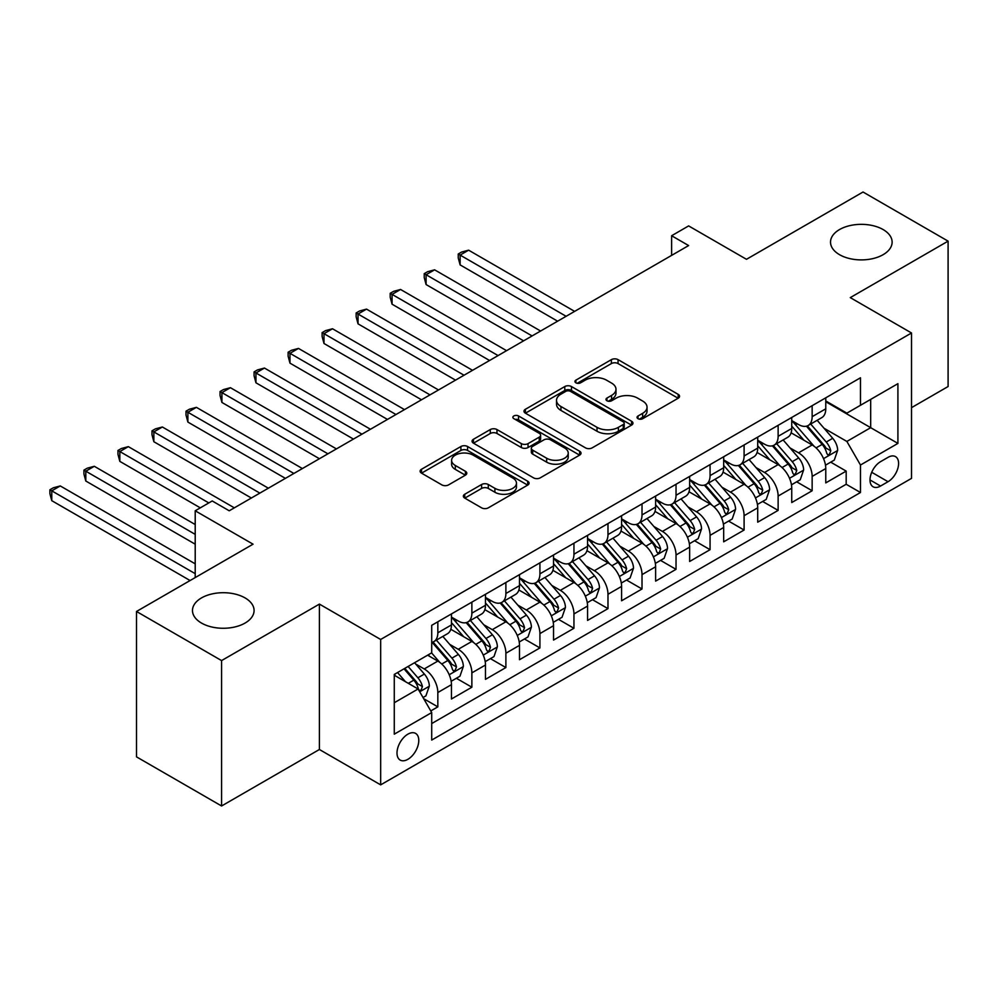 <?xml version="1.0" encoding="UTF-8"?>
<svg xmlns="http://www.w3.org/2000/svg" width="998" height="998" viewBox="0 0 998 998"><rect width="100%" height="100%" fill="white"/><g stroke="black" fill="none" stroke-linecap="round" stroke-linejoin="round"><path stroke-width="1.5" d="M638.021 418.698A3.306 1.909 0 0 0 642.7 418.698L678.191 398.214A4.728 2.732 0 0 0 679.563 396.281A4.728 2.732 0 0 0 678.191 394.36L618.061 359.642A4.728 2.732 0 0 0 611.387 359.642L575.896 380.138A3.306 1.909 0 0 0 574.923 381.486A3.306 1.909 0 0 0 575.896 382.833A3.306 1.909 0 0 0 580.574 382.833L585.165 380.176A15.12 8.732 0 0 1 606.534 380.176L611.549 383.07A15.12 8.732 0 0 1 615.978 389.245A15.12 8.732 0 0 1 611.549 395.42L606.959 398.065A3.306 1.909 0 0 0 605.986 399.412A3.306 1.909 0 0 0 606.959 400.772A3.306 1.909 0 0 0 611.637 400.772L616.228 398.115A15.12 8.732 0 0 1 637.597 398.115L642.612 401.009A15.12 8.732 0 0 1 647.041 407.184A15.12 8.732 0 0 1 642.612 413.347L638.021 416.004A3.306 1.909 0 0 0 637.048 417.351A3.306 1.909 0 0 0 638.021 418.698L638.021 416.004M245.059 597.914A30.801 17.777 0 0 0 211.489 594.059A30.801 17.777 0 0 0 192.477 610.489A30.801 17.777 0 0 0 201.496 623.064A30.801 17.777 0 0 0 235.066 626.919A30.801 17.777 0 0 0 254.078 610.489A30.801 17.777 0 0 0 245.059 597.914M883.105 229.552A30.801 17.777 0 0 0 849.535 225.698A30.801 17.777 0 0 0 830.523 242.115A30.801 17.777 0 0 0 839.543 254.69A30.801 17.777 0 0 0 873.113 258.544A30.801 17.777 0 0 0 892.125 242.115A30.801 17.777 0 0 0 883.105 229.552M407.883 759.316A15.394 8.895 120 0 0 417.95 745.743A15.394 8.895 120 0 0 415.592 733.405A15.394 8.895 120 0 0 407.883 734.166A15.394 8.895 120 0 0 397.828 747.739A15.394 8.895 120 0 0 400.186 760.077A15.394 8.895 120 0 0 407.883 759.316M464.744 494.247A4.728 2.732 0 0 0 463.359 496.181A4.728 2.732 0 0 0 464.744 498.102L481.61 507.845A4.728 2.732 0 0 0 488.296 507.845L527.705 485.09A4.728 2.732 0 0 0 529.09 483.157A4.728 2.732 0 0 0 527.705 481.236L467.588 446.518A4.728 2.732 0 0 0 460.901 446.518L421.493 469.272A4.728 2.732 0 0 0 420.108 471.206A4.728 2.732 0 0 0 421.493 473.127L441.865 484.891A4.728 2.732 0 0 0 448.551 484.891L465.417 475.16A4.728 2.732 0 0 0 466.802 473.227A4.728 2.732 0 0 0 465.417 471.306L455.313 465.467A12.637 7.298 0 0 1 451.607 460.303A12.637 7.298 0 0 1 459.417 453.566A12.637 7.298 0 0 1 473.177 455.15L512.76 478.005A12.637 7.298 0 0 1 516.465 483.157A12.637 7.298 0 0 1 508.668 489.906A12.637 7.298 0 0 1 494.896 488.321L488.296 484.504A4.728 2.732 0 0 0 481.61 484.504L464.744 494.247L464.744 498.102M911.523 407.646L948.1 386.525L948.1 241.142L863.033 192.015L746.479 259.305L688.632 225.91L671.617 235.74L688.632 245.558L229.228 510.789L212.225 500.959L195.209 510.789L195.209 577.58M221.581 660.589L221.581 805.985L319.41 749.498L319.41 604.102L221.581 660.589L136.501 611.475L253.055 544.184L195.209 510.789M319.41 604.102L380.662 639.469L911.523 332.983L911.523 478.366L380.662 784.865L380.662 639.469M948.1 241.142L850.271 297.616L911.523 332.983M585.489 447.865A4.728 2.732 0 0 0 592.176 447.865L631.584 425.111A4.728 2.732 0 0 0 632.969 423.189A4.728 2.732 0 0 0 631.584 421.256L571.467 386.55A4.728 2.732 0 0 0 564.781 386.55L525.372 409.305A4.728 2.732 0 0 0 523.987 411.226A4.728 2.732 0 0 0 525.372 413.16L585.489 447.865M515.168 419.422A3.306 1.909 0 0 1 518.523 419.884L518.523 415.954L579.651 451.246A4.728 2.732 0 0 1 581.036 453.167A4.728 2.732 0 0 1 579.651 455.1L540.23 477.855A4.728 2.732 0 0 1 533.556 477.855L473.426 443.149L473.426 439.282A4.728 2.732 0 0 0 472.054 441.216A4.728 2.732 0 0 0 473.426 443.149M473.426 439.282L490.305 429.552A4.728 2.732 0 0 1 496.979 429.552L521.368 443.623A4.728 2.732 0 0 0 528.042 443.623L539.232 437.161A4.728 2.732 0 0 0 540.617 435.24A4.728 2.732 0 0 0 539.232 433.307L513.845 418.649A3.306 1.909 0 0 1 512.885 417.301A3.306 1.909 0 0 1 514.918 415.542A3.306 1.909 0 0 1 518.523 415.954M221.581 805.985L136.501 756.858L136.501 611.475M430.774 710.938L437.835 706.858L423.713 698.712M415.679 664.007L424.225 668.947A19.249 11.115 60 0 1 437.835 692.525L451.445 684.665L451.445 698.999L471.867 687.21L456.373 678.278M449.711 644.359L458.244 649.299A19.249 11.115 60 0 1 471.867 672.877L485.477 665.017L485.477 679.351L505.886 667.562L490.405 658.63M483.731 624.723L492.276 629.651A19.249 11.115 60 0 1 505.886 653.228L519.496 645.369L519.496 659.715L539.918 647.927L524.437 638.982M517.762 605.075L526.308 610.003A19.249 11.115 60 0 1 539.918 633.58L553.528 625.721L553.528 640.067L573.95 628.278L558.468 619.334M551.794 585.427L560.34 590.354A19.249 11.115 60 0 1 573.95 613.932L587.56 606.073L587.56 620.419L607.982 608.63L592.5 599.686M585.826 565.779L594.371 570.706A19.249 11.115 60 0 1 607.982 594.284L621.592 586.425L621.592 600.771L642.013 588.982L626.519 580.038M619.858 546.131L628.391 551.058A19.249 11.115 60 0 1 642.013 574.636L655.624 566.777L655.624 581.123L676.033 569.334L660.551 560.402M653.877 526.482L662.423 531.423A19.249 11.115 60 0 1 676.033 554.988L689.643 547.129L689.643 561.475L710.065 549.686L694.583 540.754M687.909 506.834L696.454 511.774A19.249 11.115 60 0 1 710.065 535.352L723.675 527.493L723.675 541.827L744.096 530.038L728.615 521.106M721.941 487.186L730.486 492.126A19.249 11.115 60 0 1 744.096 515.704L757.707 507.845L757.707 522.179L778.128 510.39L762.647 501.458M755.973 467.551L764.518 472.478A19.249 11.115 60 0 1 778.128 496.056L791.738 488.197L791.738 502.543L812.147 490.754L812.147 476.408A19.249 11.115 -120 0 0 798.537 452.83L789.992 447.902M796.666 481.809L812.147 490.754M451.445 684.665A19.249 11.115 -120 0 0 437.835 661.088L427.618 655.187M485.477 665.017A19.249 11.115 -120 0 0 471.867 641.44L450.822 629.289M519.496 645.369A19.249 11.115 -120 0 0 505.886 621.791L484.841 609.641M553.528 625.721A19.249 11.115 -120 0 0 539.918 602.143L518.873 589.993M587.56 606.073A19.249 11.115 -120 0 0 573.95 582.495L552.904 570.345M621.592 586.425A19.249 11.115 -120 0 0 607.982 562.847L586.936 550.696M655.624 566.777A19.249 11.115 -120 0 0 642.013 543.199L620.968 531.061M689.643 547.129A19.249 11.115 -120 0 0 676.033 523.563L654.987 511.413M723.675 527.493A19.249 11.115 -120 0 0 710.065 503.915L689.019 491.764M757.707 507.845A19.249 11.115 -120 0 0 744.096 484.267L723.051 472.116M791.738 488.197A19.249 11.115 -120 0 0 778.128 464.619L757.083 452.468M888.033 457.346L880.548 461.675A14.92 8.608 120 0 0 870.805 474.823A14.92 8.608 120 0 0 873.088 486.774A14.92 8.608 120 0 0 880.548 486.038L888.033 481.71A14.92 8.608 120 0 0 897.788 468.561A14.92 8.608 120 0 0 895.493 456.61A14.92 8.608 120 0 0 888.033 457.346M394.272 702.729L418.1 688.982L431.71 712.56L431.71 740.067L860.476 492.513L860.476 465.018L846.865 441.44L824.024 428.254M431.71 712.56L394.272 734.166L394.272 674.448L431.71 652.829L431.71 625.322L860.476 377.78L860.476 405.288L897.913 383.669L897.913 443.399L860.476 465.018M451.445 617.076L458.244 621.006A19.249 11.115 60 0 0 467.875 621.954L481.485 614.094A19.249 11.115 -120 0 0 485.477 605.287L485.477 594.284M485.477 597.428L492.276 601.357A19.249 11.115 60 0 0 501.907 602.318L515.517 594.459A19.249 11.115 -120 0 0 519.496 585.639L519.496 574.636M519.496 577.78L526.308 581.709A19.249 11.115 60 0 0 535.938 582.67L549.549 574.811A19.249 11.115 -120 0 0 553.528 565.991L553.528 554.988M553.528 558.131L560.34 562.061A19.249 11.115 60 0 0 569.958 563.022L583.568 555.162A19.249 11.115 -120 0 0 587.56 546.343L587.56 535.34M587.56 538.483L594.371 542.413A19.249 11.115 60 0 0 603.99 543.374L617.6 535.514A19.249 11.115 -120 0 0 621.592 526.707L621.592 515.704M621.592 518.848L628.391 522.777A19.249 11.115 60 0 0 638.021 523.725L651.632 515.866A19.249 11.115 -120 0 0 655.624 507.059L655.624 496.056M655.624 499.2L662.423 503.129A19.249 11.115 60 0 0 672.053 504.077L685.663 496.218A19.249 11.115 -120 0 0 689.643 487.411L689.643 476.408M689.643 479.551L696.454 483.481A19.249 11.115 60 0 0 706.085 484.429L719.695 476.57A19.249 11.115 -120 0 0 723.675 467.763L723.675 456.76M723.675 459.903L730.486 463.833A19.249 11.115 60 0 0 740.104 464.781L753.715 456.922A19.249 11.115 -120 0 0 757.707 448.114L757.707 437.112M757.707 440.255L764.518 444.185A19.249 11.115 60 0 0 774.136 445.145L787.746 437.286A19.249 11.115 -120 0 0 791.738 428.466L791.738 417.463M431.71 723.562L846.179 484.267L846.179 471.106L825.77 482.895L825.77 468.549A19.249 11.115 -120 0 0 812.147 444.971L791.115 432.82M791.738 420.607L798.537 424.537A19.249 11.115 -120 0 0 808.168 425.497A19.249 11.115 -120 0 0 812.147 416.677L812.147 405.675M808.168 425.497L821.778 417.638A19.249 11.115 -120 0 0 825.77 408.818L825.77 397.815M437.835 621.791L437.835 632.794A19.249 11.115 60 0 1 433.843 641.602A19.249 11.115 60 0 1 431.71 642.388M433.843 641.602L447.453 633.742A19.249 11.115 -120 0 0 451.445 624.935L451.445 613.932M471.867 602.143L471.867 613.146A19.249 11.115 60 0 1 467.875 621.954M505.886 582.495L505.886 593.498A19.249 11.115 60 0 1 501.907 602.318M539.918 562.847L539.918 573.85A19.249 11.115 60 0 1 535.938 582.67M573.95 543.199L573.95 554.202A19.249 11.115 60 0 1 569.958 563.022M607.982 523.563L607.982 534.554A19.249 11.115 60 0 1 603.99 543.374M642.013 503.915L642.013 514.918A19.249 11.115 60 0 1 638.021 523.725M676.033 484.267L676.033 495.27A19.249 11.115 60 0 1 672.053 504.077M710.065 464.619L710.065 475.622A19.249 11.115 60 0 1 706.085 484.429M744.096 444.971L744.096 455.974A19.249 11.115 60 0 1 740.104 464.781M778.128 425.323L778.128 436.326A19.249 11.115 60 0 1 774.136 445.145M778.128 496.056L778.128 510.39M744.096 515.704L744.096 530.038M710.065 535.352L710.065 549.686M676.033 554.988L676.033 569.334M642.013 574.636L642.013 588.982M607.982 594.284L607.982 608.63M573.95 613.932L573.95 628.278M539.918 633.58L539.918 647.927M505.886 653.228L505.886 667.562M471.867 672.877L471.867 687.21M437.835 692.525L437.835 706.858M418.1 688.982L394.272 675.234M846.865 441.44L870.68 427.68L870.68 399.387L897.913 383.669M825.77 401.745L897.913 443.399M825.77 400.959L846.865 413.147L860.476 405.288M319.41 749.498L380.662 784.865M671.617 235.74L671.617 255.376M830.698 462.161L846.179 471.106M846.179 484.267L860.476 492.513M639.344 419.172L642.612 417.276A15.12 8.732 0 0 0 647.041 411.114L647.041 407.184M615.978 389.245L615.978 393.175A15.12 8.732 0 0 1 611.549 399.35L608.281 401.233M678.129 398.252L618.061 363.571A4.728 2.732 0 0 0 611.387 363.571L577.218 383.294M631.522 425.148L571.467 390.48A4.728 2.732 0 0 0 564.781 390.48L525.435 413.197M623.239 424.537A3.306 1.909 0 0 0 624.212 423.189A3.306 1.909 0 0 0 623.239 421.83L570.469 391.366A3.306 1.909 0 0 0 565.791 391.366L560.951 394.16A15.12 8.732 0 0 0 556.522 400.335A15.12 8.732 0 0 0 560.951 406.51L597.016 427.331A15.12 8.732 0 0 0 618.398 427.331L623.239 424.537L623.239 428.466A3.306 1.909 0 0 0 624.212 427.119L624.212 423.189M556.522 400.335L556.522 404.265A15.12 8.732 0 0 0 560.951 410.428L560.951 406.51M623.239 428.466L618.398 431.261A15.12 8.732 0 0 1 597.016 431.261L560.951 410.428M473.489 443.187L490.305 433.481L490.305 429.552M540.617 435.24L540.617 439.17A4.728 2.732 0 0 1 539.232 441.091L528.042 447.553A4.728 2.732 0 0 1 521.368 447.553L496.979 433.481A4.728 2.732 0 0 0 490.305 433.481M518.523 419.884L579.589 455.138M546.667 458.232A12.637 7.298 0 0 0 560.439 459.816A12.637 7.298 0 0 0 568.236 453.08A12.637 7.298 0 0 0 564.531 447.915L550.584 439.869A4.728 2.732 0 0 0 543.91 439.869L532.72 446.331A4.728 2.732 0 0 0 531.335 448.252A4.728 2.732 0 0 0 532.72 450.185L546.667 458.232L546.667 462.161A12.637 7.298 0 0 0 560.439 463.746A12.637 7.298 0 0 0 568.236 457.009L568.236 453.08M531.335 448.252L531.335 452.181A4.728 2.732 0 0 0 532.72 454.115L532.72 450.185M546.667 462.161L532.72 454.115M516.465 483.157L516.465 487.086A12.637 7.298 0 0 1 508.668 493.823A12.637 7.298 0 0 1 494.896 492.251L488.296 488.434A4.728 2.732 0 0 0 481.61 488.434L464.806 498.139M451.607 460.303L451.607 464.232A12.637 7.298 0 0 0 455.313 469.397L455.313 465.467M465.355 475.198L455.313 469.397M527.643 485.128L467.588 450.447A4.728 2.732 0 0 0 460.901 450.447L421.555 473.164M825.483 465.18L834.278 460.103L837.671 450.273A12.749 7.36 -120 0 0 832.706 438.297L817.162 420.295M814.044 446.218L795.606 424.874A36.814 21.257 -120 0 0 791.738 420.819M803.926 440.23L793.622 428.279A30.564 17.64 -120 0 0 791.738 426.233M574.623 311.376L468.623 250.174L460.128 255.089L460.128 264.907L557.62 321.194M806.434 426.183L822.165 444.397A12.749 7.36 60 0 1 826.706 453.179L827.629 454.689L829.35 454.452L830.785 450.822A12.749 7.36 -120 0 0 826.244 442.039L810.7 424.038M807.357 425.884L824.261 445.457A6.499 3.755 60 0 1 825.895 447.99L830.785 450.822M460.128 264.907L458.244 257.933L458.244 254.003L566.115 316.291M458.244 254.003L461.65 252.045L468.623 250.174M791.451 484.828L800.246 479.751L803.64 469.921A12.749 7.36 -120 0 0 798.674 457.945L783.131 439.943M780.012 465.866L761.574 444.509A36.814 21.257 -120 0 0 757.707 440.467M769.907 459.878L759.59 447.927A30.564 17.64 -120 0 0 757.707 445.881M540.604 331.024L434.604 269.822L426.096 274.737L426.096 284.555L523.588 340.842M772.402 445.832L788.133 464.045A12.749 7.36 60 0 1 792.674 472.827L793.61 474.337L795.331 474.087L796.766 470.47A12.749 7.36 -120 0 0 792.212 461.687L776.669 443.686M773.325 445.532L790.229 465.093A6.499 3.755 60 0 1 791.863 467.638L796.766 470.47M426.096 284.555L424.225 277.581L424.225 273.652L532.096 335.939M424.225 273.652L427.618 271.693L434.604 269.822M757.42 504.464L766.215 499.399L769.62 489.569A12.749 7.36 -120 0 0 764.655 477.593L749.099 459.591M745.98 485.515L727.542 464.157A36.814 21.257 -120 0 0 723.675 460.115M735.875 479.514L725.558 467.575A30.564 17.64 -120 0 0 723.675 465.53M506.572 350.672L400.572 289.47L392.064 294.385L392.064 304.203L489.556 360.49M738.37 465.48L754.101 483.681A12.749 7.36 60 0 1 758.642 492.476L759.578 493.985L761.299 493.736L762.734 490.118A12.749 7.36 -120 0 0 758.181 481.323L742.637 463.322M739.293 465.18L756.197 484.741A6.499 3.755 60 0 1 757.831 487.286L762.734 490.118M392.064 304.203L390.193 297.229L390.193 293.3L498.064 355.575M390.193 293.3L393.599 291.341L400.572 289.47M723.388 524.112L732.183 519.035L735.588 509.217A12.749 7.36 -120 0 0 730.623 497.241L715.067 479.24M711.961 505.15L693.523 483.805A36.814 21.257 -120 0 0 689.643 479.764M701.844 499.162L691.527 487.224A30.564 17.64 -120 0 0 689.643 485.178M472.541 370.32L366.54 309.118L358.033 314.033L358.033 323.851L455.525 380.138M704.351 485.128L720.069 503.329A12.749 7.36 60 0 1 724.623 512.111L725.546 513.633L727.268 513.384L728.702 509.753A12.749 7.36 -120 0 0 724.149 500.971L708.605 482.97M705.274 484.828L722.165 504.389A6.499 3.755 60 0 1 723.8 506.934L728.702 509.753M358.033 323.851L356.161 316.877L356.161 312.948L464.033 375.223M356.161 312.948L359.567 310.977L366.54 309.118M689.369 543.76L698.151 538.683L701.557 528.865A12.749 7.36 -120 0 0 696.592 516.889L681.048 498.888M677.929 524.798L659.491 503.454A36.814 21.257 -120 0 0 655.624 499.412M667.812 518.81L657.507 506.872A30.564 17.64 -120 0 0 655.624 504.813M438.509 389.956L332.509 328.766L324.001 333.669L324.001 343.499L421.493 399.786M670.319 504.776L686.038 522.977A12.749 7.36 60 0 1 690.591 531.759L691.514 533.281L693.236 533.032L694.67 529.402A12.749 7.36 -120 0 0 690.129 520.619L674.573 502.618M671.242 504.477L688.133 524.037A6.499 3.755 60 0 1 689.78 526.582L694.67 529.402M324.001 343.499L322.129 336.526L322.129 332.596L430.001 394.871M322.129 332.596L325.535 330.625L332.509 328.766M655.337 563.408L664.132 558.331L667.525 548.513A12.749 7.36 -120 0 0 662.56 536.537L647.016 518.536M643.897 544.446L625.459 523.102A36.814 21.257 -120 0 0 621.592 519.047M633.792 538.458L623.476 526.52A30.564 17.64 -120 0 0 621.592 524.461M404.477 409.604L298.489 348.414L289.981 353.317L289.981 363.147L387.474 419.434M636.287 524.412L652.018 542.625A12.749 7.36 60 0 1 656.559 551.407L657.482 552.917L659.216 552.68L660.639 549.05A12.749 7.36 -120 0 0 656.098 540.267L640.554 522.266M637.211 524.125L654.114 543.685A6.499 3.755 60 0 1 655.748 546.23L660.639 549.05M289.981 363.147L288.11 356.174L288.11 352.244L395.981 414.519M288.11 352.244L291.503 350.273L298.489 348.414M621.305 583.057L630.1 577.979L633.493 568.161A12.749 7.36 -120 0 0 628.528 556.185L612.984 538.184M609.865 564.095L591.427 542.75A36.814 21.257 -120 0 0 587.56 538.695M599.761 558.107L589.444 546.168A30.564 17.64 -120 0 0 587.56 544.11M370.458 429.252L264.458 368.05L255.95 372.965L255.95 382.795L353.442 439.083M602.256 544.06L617.987 562.273A12.749 7.36 60 0 1 622.527 571.056L623.463 572.565L625.185 572.328L626.619 568.698A12.749 7.36 -120 0 0 622.066 559.915L606.522 541.914M603.179 543.773L620.082 563.334A6.499 3.755 60 0 1 621.717 565.866L626.619 568.698M255.95 382.795L254.078 375.822L254.078 371.892L361.95 434.167M254.078 371.892L257.484 369.921L264.458 368.05M587.273 602.705L596.068 597.627L599.474 587.797A12.749 7.36 -120 0 0 594.509 575.834L578.952 557.832M575.846 583.743L557.395 562.398A36.814 21.257 -120 0 0 553.528 558.344M565.729 577.755L555.412 565.816A30.564 17.64 -120 0 0 553.528 563.758M336.426 448.9L230.426 387.698L221.918 392.613L221.918 402.444L319.41 458.718M568.224 563.708L583.955 581.921A12.749 7.36 60 0 1 588.496 590.704L589.431 592.213L591.153 591.976L592.587 588.346A12.749 7.36 -120 0 0 588.034 579.564L572.49 561.562M569.147 563.408L586.051 582.982A6.499 3.755 60 0 1 587.685 585.514L592.587 588.346M221.918 402.444L220.047 395.458L220.047 391.528L327.918 453.816M220.047 391.528L223.452 389.569L230.426 387.698M553.241 622.353L562.036 617.275L565.442 607.445A12.749 7.36 -120 0 0 560.477 595.469L544.92 577.468M541.814 603.391L523.376 582.046A36.814 21.257 -120 0 0 519.496 577.992M531.697 597.403L521.38 585.452A30.564 17.64 -120 0 0 519.496 583.406M302.394 468.549L196.394 407.346L187.886 412.261L187.886 422.079L285.378 478.366M534.204 583.356L549.923 601.569A12.749 7.36 60 0 1 554.476 610.352L555.399 611.861L557.121 611.624L558.556 607.994A12.749 7.36 -120 0 0 554.015 599.212L538.458 581.21M535.128 583.057L552.019 602.63A6.499 3.755 60 0 1 553.653 605.162L558.556 607.994M187.886 422.079L186.015 415.106L186.015 411.176L293.886 473.464M186.015 411.176L189.42 409.217L196.394 407.346M519.222 642.001L528.004 636.924L531.41 627.093A12.749 7.36 -120 0 0 526.445 615.117L510.901 597.116M507.782 623.039L489.344 601.682A36.814 21.257 -120 0 0 485.477 597.64M497.665 617.051L487.361 605.1A30.564 17.64 -120 0 0 485.477 603.054M268.362 488.197L162.362 426.994L153.854 431.909L153.854 441.727L251.346 498.014M500.173 603.004L515.891 621.205A12.749 7.36 60 0 1 520.445 630L521.368 631.509L523.089 631.26L524.524 627.642A12.749 7.36 -120 0 0 519.983 618.86L504.427 600.858M501.096 602.705L517.987 622.265A6.499 3.755 60 0 1 519.634 624.81L524.524 627.642M153.854 441.727L151.983 434.754L151.983 430.824L259.854 493.112M151.983 430.824L155.389 428.866L162.362 426.994M485.19 661.637L493.985 656.572L497.378 646.741A12.749 7.36 -120 0 0 492.413 634.765L476.869 616.764M473.751 642.687L455.313 621.33A36.814 21.257 -120 0 0 451.445 617.288M463.646 636.687L453.329 624.748A30.564 17.64 -120 0 0 451.445 622.702M234.343 507.845L128.343 446.642L119.835 451.558L119.835 461.375L200.311 507.845M466.141 622.652L481.872 640.853A12.749 7.36 60 0 1 486.413 649.648L487.336 651.158L489.07 650.908L490.492 647.29A12.749 7.36 -120 0 0 485.951 638.495L470.407 620.494M467.064 622.353L483.968 641.914A6.499 3.755 60 0 1 485.602 644.459L490.492 647.29M119.835 461.375L117.964 454.402L117.964 450.472L208.819 502.93M117.964 450.472L121.357 448.514L128.343 446.642M451.158 681.285L459.953 676.207L463.359 666.39A12.749 7.36 -120 0 0 458.381 654.414L442.838 636.412M439.719 662.323L431.585 652.904M429.614 656.335L428.292 654.8M195.209 524.536L94.311 466.291L85.803 471.206L85.803 481.024L195.209 544.184M432.109 642.3L447.84 660.501A12.749 7.36 60 0 1 452.381 669.284L453.317 670.806L455.038 670.556L456.473 666.926A12.749 7.36 -120 0 0 451.919 658.144L436.376 640.142M433.032 642.001L449.936 661.562A6.499 3.755 60 0 1 451.57 664.107L456.473 666.926M85.803 481.024L83.932 474.05L83.932 470.12L195.209 534.367M83.932 470.12L87.337 468.149L94.311 466.291M423.027 697.527L425.921 695.856L429.327 686.038A12.749 7.36 -120 0 0 424.362 674.062L414.569 662.722M405.438 681.671L397.553 672.552M395.582 675.983L394.272 674.473M195.209 563.833L60.279 485.939L51.771 490.841L51.771 500.672L190.094 580.537M404.015 668.822L413.808 680.149A12.749 7.36 60 0 1 418.362 688.932L419.285 690.454L421.006 690.204L422.441 686.574A12.749 7.36 -120 0 0 417.888 677.792L408.107 666.464M404.814 668.361L415.904 681.21A6.499 3.755 60 0 1 417.538 683.755L422.441 686.574M51.771 500.672L49.9 493.698L49.9 489.769L195.209 573.663M49.9 489.769L53.306 487.797L60.279 485.939M424.225 668.947L437.835 661.088M458.244 649.299L471.867 641.44M492.276 629.651L505.886 621.791M526.308 610.003L539.918 602.143M560.34 590.354L573.95 582.495M594.371 570.706L607.982 562.847M628.391 551.058L642.013 543.199M662.423 531.423L676.033 523.563M696.454 511.774L710.065 503.915M730.486 492.126L744.096 484.267M764.518 472.478L778.128 464.619M798.537 452.83L812.147 444.971M812.147 416.677L825.77 408.818M437.835 632.794L451.445 624.935M471.867 613.146L485.477 605.287M505.886 593.498L519.496 585.639M539.918 573.85L553.528 565.991M573.95 554.202L587.56 546.343M607.982 534.554L621.592 526.707M642.013 514.918L655.624 507.059M676.033 495.27L689.643 487.411M710.065 475.622L723.675 467.763M744.096 455.974L757.707 448.114M778.128 436.326L791.738 428.466M812.147 476.408L825.77 468.549M871.716 472.291L888.033 481.71M870.006 479.938L880.548 486.038M642.612 417.276L642.612 413.347M606.959 400.772L606.959 398.065M611.549 399.35L611.549 395.42M575.896 382.833L575.896 380.138M611.387 363.571L611.387 359.642M618.061 363.571L618.061 359.642M678.191 398.214L678.191 394.36M525.372 413.16L525.372 409.305M564.781 390.48L564.781 386.55M571.467 390.48L571.467 386.55M631.584 425.111L631.584 421.256M597.016 431.261L597.016 427.331M618.398 431.261L618.398 427.331M496.979 433.481L496.979 429.552M521.368 447.553L521.368 443.623M528.042 447.553L528.042 443.623M539.232 441.091L539.232 437.161M579.651 455.1L579.651 451.246M481.61 488.434L481.61 484.504M488.296 488.434L488.296 484.504M494.896 492.251L494.896 488.321M465.417 475.16L465.417 471.306M421.493 473.127L421.493 469.272M460.901 450.447L460.901 446.518M467.588 450.447L467.588 446.518M527.705 485.09L527.705 481.236M823.537 458.643L837.596 450.522M795.606 424.874L797.352 423.851M826.244 442.039L832.706 438.297M816.077 447.902L822.165 444.397M789.505 478.279L803.565 470.17M761.574 444.509L763.333 443.499M792.212 461.687L798.674 457.945M782.045 467.551L788.133 464.045M755.474 497.927L769.533 489.818M727.542 464.157L729.301 463.147M758.181 481.323L764.655 477.593M748.013 487.199L754.101 483.681M721.442 517.575L735.501 509.467M693.523 483.805L695.269 482.795M724.149 500.971L730.623 497.241M713.994 506.847L720.069 503.329M687.422 537.223L701.469 529.115M659.491 503.454L661.237 502.443M690.129 520.619L696.592 516.889M679.962 526.495L686.038 522.977M653.391 556.872L667.45 548.75M625.459 523.102L627.218 522.091M656.098 540.267L662.56 536.537M645.931 546.131L652.018 542.625M619.359 576.52L633.418 568.398M591.427 542.75L593.186 541.739M622.066 559.915L628.528 556.185M611.899 565.779L617.987 562.273M585.327 596.168L599.386 588.047M557.395 562.398L559.154 561.387M588.034 579.564L594.509 575.834M577.867 585.427L583.955 581.921M551.295 615.816L565.355 607.695M523.376 582.046L525.123 581.023M554.015 599.212L560.477 595.469M543.848 605.075L549.923 601.569M517.276 635.452L531.323 627.343M489.344 601.682L491.091 600.671M519.983 618.86L526.445 615.117M509.816 624.723L515.891 621.205M483.244 655.1L497.303 646.991M455.313 621.33L457.072 620.319M485.951 638.495L492.413 634.765M475.784 644.371L481.872 640.853M449.212 674.748L463.272 666.639M451.919 658.144L458.381 654.414M441.752 664.019L447.84 660.501M419.709 691.776L429.24 686.287M417.888 677.792L424.362 674.062M408.307 683.331L413.808 680.149"/></g></svg>
